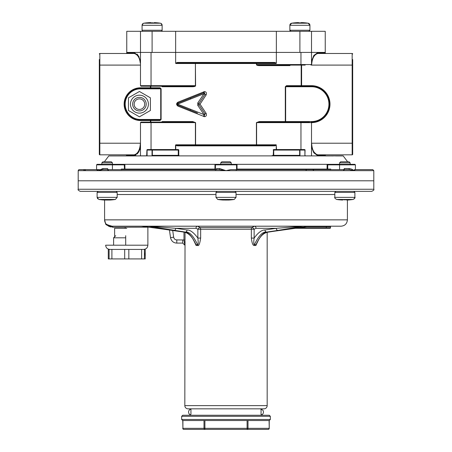 <?xml version="1.0" encoding="UTF-8"?>
<svg xmlns="http://www.w3.org/2000/svg" width="452" height="452" viewBox="0 0 452 452"><rect width="100%" height="100%" fill="white"/><g stroke="black" fill="none" stroke-linecap="round" stroke-linejoin="round"><path stroke-width="0.68" d="M140.493 31.307L140.493 52.421L126.763 52.421L126.763 31.307L325.237 31.307L325.237 52.421L276.353 52.421L276.353 63.122L274.635 62.455L274.381 62.981L177.619 62.981L195.4 62.981L195.4 63.506L175.788 63.506L177.619 62.981L177.365 62.455L175.647 63.122L175.647 52.421L276.353 52.421L126.763 52.421L126.763 52.952L134.685 52.952L138.515 55.991L140.487 61.382M140.487 143.583L140.374 143.216C139.945 149.838 137.888 153.708 134.199 154.827L99.841 154.827A0.525 0.525 0 0 1 99.316 154.302L99.316 59.494M99.316 54.008A0.525 0.525 0 0 1 99.841 53.477L134.199 53.477A0.525 0.486 90 0 0 134.685 52.952M352.684 59.528L352.684 154.302A0.525 0.525 0 0 1 352.159 154.827L317.801 154.827A0.525 0.486 -90 0 0 317.315 155.358L313.79 152.793L311.513 146.979M314.18 152.267L316.502 154.488M177.969 145.329L274.381 145.329L274.635 145.855L276.234 145.329L276.234 149.55M175.766 149.55L175.766 145.329L177.365 145.855L177.619 145.329L175.788 144.798L175.5 145.324L175.788 144.798L195.4 144.798L195.4 122.628L192.58 122.102L151.041 122.102L151.041 122.628L195.58 122.628L192.772 121.571L192.58 122.102M317.315 155.358L325.237 155.358L325.237 155.883L323.395 155.883L326.067 155.883M333.26 155.929L305.512 155.883L304.902 155.358L305.072 150.075A0.525 0.525 0 0 0 304.546 149.55L299.642 149.55L304.546 149.55A0.525 0.356 90 0 1 304.902 150.075L304.902 155.358L305.58 155.889C355.357 155.951 355.357 155.951 305.58 155.889L146.414 155.883C96.643 155.951 96.643 155.951 146.42 155.889C96.784 155.878 96.784 155.878 146.42 155.889L147.098 155.358L147.098 150.075A0.525 0.356 -90 0 1 147.454 149.55L178.257 149.55L178.257 150.075L178.783 150.075A0.525 0.525 0 0 0 178.257 149.55L178.257 149.55M140.487 146.923L138.352 152.578L134.685 155.358L136.063 154.951M137.284 153.962L137.611 153.595M138.318 152.635L139.216 150.991M139.549 150.205L140.154 148.386M152.358 149.55A0.525 0.333 90 0 0 152.025 150.075L152.358 149.55L147.454 149.55A0.525 0.525 0 0 0 146.928 150.075L146.674 155.81L136.933 155.883M128.611 155.883L126.763 155.883L126.232 154.827M175.772 155.358L175.772 155.883L152.765 155.883M276.5 155.358L276.5 155.883L276.228 155.358M290.89 64.563L289.845 65.619L259.228 65.619C257.324 65.489 256.386 65.139 256.42 64.563L256.6 62.981L274.381 62.981L276.212 63.506L276.353 63.122M161.11 85.677L162.155 86.733L192.772 86.733C194.654 86.631 195.592 86.281 195.58 85.677L195.4 62.981M150.821 122.102L150.821 120.52L160.098 120.52L161.11 119.464L161.11 88.846L160.098 87.79A0.525 0.384 -90 0 1 159.714 88.315L140.487 88.315A15.837 15.837 0 0 0 124.65 104.152A15.837 15.837 0 0 0 140.487 119.989L159.714 119.989L160.731 119.464L160.731 88.846L159.714 88.315M192.772 121.571L162.155 121.571L161.11 122.628M276.5 149.55L276.212 144.798L256.42 144.798L256.42 122.628L259.228 121.571L311.513 121.571L311.513 122.102A17.95 17.95 0 0 0 329.463 104.152A17.95 17.95 0 0 0 311.513 86.208L286.85 86.208L285.647 86.733L285.647 122.102A0.525 0.345 90 0 1 285.302 121.571L285.302 86.733L311.513 86.733L311.513 85.677L301.614 85.677L301.614 86.208A0.525 0.435 -90 0 1 301.179 85.677L301.614 85.677L301.614 65.094M301.179 65.094L301.179 85.677L286.495 85.677L285.302 86.733M204.485 116.689C206.253 116.452 206.807 115.345 206.146 113.362L200.044 104.152L206.157 94.92C206.807 92.937 206.248 91.835 204.485 91.615L177.941 102.192C176.184 103.451 176.184 104.757 177.941 106.113L204.485 116.689L204.231 115.633L205.072 113.972L198.891 104.717L197.744 105.327L197.744 102.983L198.891 103.587L198.756 104.152L200.044 104.152M177.941 106.113A1.057 0.531 111.8 0 0 177.777 105.135L190.665 110.288L177.777 105.135A1.057 0.52 -68.2 0 1 177.619 104.152L203.982 93.728L197.744 102.983M197.456 113.006L190.665 110.288A1.057 0.379 -68.2 0 1 190.654 109.311L177.619 104.152L177.777 103.175L203.841 92.745L203.982 93.728L205.078 94.327L204.231 92.671A1.057 1.057 0 0 0 203.841 92.745L203.711 91.767M177.941 102.192A1.057 0.531 -111.8 0 1 177.777 103.175A1.057 1.057 0 0 0 177.777 105.135M204.485 91.615L204.231 92.671M206.157 94.92L205.078 94.327L198.891 103.587L198.891 104.717L198.756 104.152M206.146 113.362L203.982 114.582L190.654 109.311M203.711 116.543L203.841 115.559L204.231 115.633A1.057 1.057 0 0 1 203.841 115.559L203.982 114.582L197.744 105.327M177.642 103.237L177.224 103.677M300.959 52.421L300.959 65.094L259.42 65.094C257.504 65.026 256.566 64.851 256.6 64.563L256.6 62.981M140.465 61.274L140.137 59.867M139.001 56.873L138.476 55.929M138.001 55.206L137.73 54.856M137.385 54.449L136.99 54.054M311.513 61.319L313.835 55.443L317.315 52.952L325.237 52.952L325.768 53.477M175.647 63.122L175.788 63.506M192.772 86.733L192.58 86.208C194.473 86.157 195.411 85.982 195.4 85.677L195.4 63.506L276.212 63.506M162.155 86.733A0.525 0.373 90 0 0 161.782 86.208M160.098 87.79L150.386 87.79L150.386 86.208M150.821 86.208L150.821 87.79A0.525 0.435 -90 0 1 150.386 88.315L150.386 87.79L140.487 87.79L140.487 88.315A15.837 15.837 0 0 0 124.65 104.152A15.837 15.837 0 0 0 140.487 119.989L140.487 120.52L150.386 120.52L150.386 119.989A0.525 0.435 90 0 1 150.821 120.52L150.386 120.52L150.386 122.102M317.801 154.827C314.1 153.742 312.044 149.872 311.626 143.216L311.513 143.776M311.513 64.529L311.626 65.094C312.044 58.483 314.106 54.613 317.801 53.477A0.525 0.486 90 0 1 317.315 52.952M352.684 54.008A0.525 0.525 0 0 0 352.159 53.477L317.801 53.477M275.969 145.064L256.6 145.329L256.42 144.798L195.58 144.798L195.58 122.628M140.482 63.828L140.487 64.918M134.199 53.477C137.611 54.545 139.628 57.681 140.244 62.879L140.487 63.5M192.58 86.208L141.013 86.208L140.487 85.677L195.58 85.677M151.041 149.55L151.041 122.628L140.487 122.628L141.013 122.102L151.041 122.102M256.6 145.329L256.6 122.628L259.42 122.102L309.134 122.102L309.134 121.571M309.4 121.582L309.569 122.102M259.42 122.102L259.228 121.571M286.495 85.677A0.525 0.35 -90 0 0 286.85 86.208M162.155 121.571A0.525 0.373 -90 0 1 161.782 122.102M160.098 120.52A0.525 0.384 90 0 0 159.714 119.989M99.316 154.302A0.525 0.525 0 0 0 99.841 154.827L99.841 143.216L140.374 143.216L140.487 144.115M134.199 154.827A0.525 0.486 -90 0 1 134.685 155.358L126.763 155.358M290.218 65.094A0.525 0.373 -90 0 0 289.845 65.619M300.959 65.094L305.185 65.094M259.42 65.094L259.228 65.619M231.921 31.307L230.384 31.307M253.64 31.307L299.631 31.307M284.963 31.307L276.754 31.307M275.624 31.307L262.284 31.307L275.624 31.307M261.358 31.307L262.284 31.307M152.369 31.307L198.36 31.307M219.395 31.307L220.079 31.307M176.382 31.307L189.716 31.307L176.382 31.307M175.252 31.307L167.031 31.307M189.716 31.307L190.642 31.307M175.647 31.307L175.647 52.421L152.104 52.421L152.104 31.307M325.237 52.952L325.237 52.421L311.513 52.421L311.513 64.563L310.987 65.094M276.358 31.307L276.358 52.421M85.298 170.138L85.213 169.607L84.411 169.607L96.604 169.607L97.999 170.664L78.202 170.664L78.202 189.247L373.798 189.247L373.798 180.8L78.202 180.8L373.798 180.8L373.798 170.664L97.999 170.664L102.508 169.607L219.096 169.607L226 170.664L219.723 168.551L216.621 168.551L216.305 169.342M178.365 169.607L177.523 169.607L178.365 169.607M215.779 170.031L215.683 169.607L171.658 169.607M172.218 169.607L171.602 169.607M97.999 170.664L102.926 168.551A1.057 0.424 90 0 1 102.508 169.607L164.867 169.607M170.297 169.607L121.955 169.607L121.311 169.082L214.96 169.082L214.96 164.856L215.107 164.33L215.971 164.33A0.525 0.525 0 0 0 215.44 164.856L215.971 164.33L337.955 164.33M85.072 169.607L99.446 169.607M78.202 170.664L78.462 169.963L79.196 169.607L96.604 169.607L84.948 169.607M82.948 169.607L84.473 169.607M373.798 170.664L372.747 169.607L355.396 169.607L354.001 170.664L349.492 169.607A1.057 0.424 90 0 1 349.074 168.551C351.317 168.873 352.961 169.579 354.001 170.664M330.389 169.766L330.689 169.082L330.045 169.607L313.728 169.607L330.084 169.607M313.49 169.607L313.795 169.607M304.162 169.607L306.128 169.607M312.677 169.607L313.547 170.031M344 170.031L344.311 169.607L349.492 169.607L230.757 169.607L226 170.664M297.868 169.607L297.015 169.607M124.475 164.33L215.971 164.33L215.44 164.856L215.971 164.33L215.44 164.856L215.44 169.607M101.864 162.85L102.92 161.793L111.367 161.793L112.424 162.85L101.864 162.85L101.864 164.33L112.158 164.33L112.424 164.856L96.587 164.856L97.112 164.33L124.865 164.33L124.95 169.082A0.525 0.429 90 0 1 124.52 169.607L124.255 164.856L124.95 164.856M236.029 164.33A0.525 0.525 0 0 1 236.56 164.856L236.029 164.33L236.56 164.856L236.029 164.33L236.899 164.33L237.04 164.856L237.04 169.082L327.05 169.082L327.129 164.33L354.888 164.33L355.413 164.856L355.413 169.607M215.853 164.342L214.96 164.856M347.639 161.793L343.215 155.929L335.627 155.929M136.905 155.883L145.239 155.889L135.877 155.923M133.815 155.929L108.785 155.929L104.361 161.793M112.424 169.607L112.424 164.856L124.255 164.856L123.921 164.33M305.58 155.889C355.21 155.878 355.21 155.878 305.58 155.889M342.283 155.883L340.006 155.883M336.316 155.883L331.056 155.883M273.494 150.075L273.217 155.358L271.437 155.883L273.409 155.358L271.437 155.883L273.742 155.883L273.742 155.358L280.72 155.358L280.698 155.883M152.912 155.883L299.088 155.883M178.783 150.075L178.783 155.358L178.257 155.358L178.257 150.075L152.358 150.075L152.358 155.358L178.257 155.358L178.257 155.883L179.314 155.883L178.749 155.883M158.957 155.883L169.37 155.883M273.742 149.55L273.742 149.55A0.525 0.525 0 0 0 273.217 150.075L273.742 150.075L273.742 149.55L299.642 149.55L299.642 155.725L299.145 155.889M273.059 155.883L273.494 155.358M299.642 149.55A0.525 0.333 90 0 1 299.975 150.075L273.742 150.075L273.742 155.358L299.642 155.358L280.963 155.624M299.642 155.725L299.975 155.358L299.975 150.075L304.902 150.075M170.862 155.561L170.37 155.883M152.358 155.725L152.025 155.358L152.358 155.358L152.855 155.889M120.853 169.607L121.311 169.082L121.611 169.766M214.915 169.607L214.96 169.082L215.44 169.082L214.915 169.607L215.44 169.082A0.525 0.525 0 0 1 215.389 169.308M215.44 164.856L236.56 164.856L236.56 169.607M216.378 169.257L215.683 169.607L216.378 169.257L216.621 168.551M214.949 169.766L215.44 169.082M343.627 170.031L344.362 168.551L344.351 169.257M328.09 164.33L327.745 164.856L327.745 169.082L327.05 169.082A0.525 0.429 90 0 0 327.48 169.607L327.745 169.082L330.689 169.082L331.147 169.607M237.051 169.766L236.56 169.082L237.085 169.607L237.04 169.082L236.56 169.082A0.525 0.525 0 0 0 236.611 169.308M107.909 170.138L107.525 168.551L108.373 170.138M84.829 170.031A0.424 0.418 90 0 0 84.411 169.607M342.215 164.33L339.842 164.33L339.576 164.856L339.576 169.607M150.403 110.486L150.403 97.818L139.431 91.485L128.458 97.818L128.458 110.486L139.431 116.825L150.403 110.486M139.431 95.18A8.972 8.972 0 0 0 130.458 104.152A8.972 8.972 0 0 0 139.431 113.13A8.972 8.972 0 0 0 148.403 104.152A8.972 8.972 0 0 0 139.431 95.18A8.972 8.972 0 0 0 130.458 104.152A8.972 8.972 0 0 0 139.431 113.13A8.972 8.972 0 0 0 148.403 104.152A8.972 8.972 0 0 0 139.431 95.18M139.431 97.372A6.78 6.78 0 0 0 132.651 104.152A6.78 6.78 0 0 0 139.431 110.932A6.78 6.78 0 0 0 146.211 104.152A6.78 6.78 0 0 0 139.431 97.372M144.708 104.152A5.277 5.277 0 0 0 139.431 98.875A5.277 5.277 0 0 0 134.154 104.152A5.277 5.277 0 0 0 139.431 109.435A5.277 5.277 0 0 0 144.708 104.152M282.398 229.972L267.172 232.294L267.172 405.625A3.209 3.209 0 0 1 263.962 408.834L188.038 408.834A3.209 3.209 0 0 1 184.828 405.625L185.026 240.797M226 408.834L261.154 408.834M185.009 241.588L184.987 242.21M184.845 244.549L184.834 244.854M258.307 240.289L255.883 245.487L254.323 245.487C252.956 245.73 251.967 243.261 251.346 238.08L251.346 229.232L200.654 229.232L200.654 238.08C199.818 243.73 198.829 246.204 197.677 245.487L196.117 245.487L193.693 240.289M185.032 232.356L185.032 240.074L183.981 240.074L183.981 232.113M184.828 245.199L183.981 240.074L182.715 239.922L182.715 243.086L184.828 245.199L182.715 243.086L176.788 243.086C173.466 242.961 171.376 241.142 170.511 237.633L169.432 229.949L165.302 229.345M112.141 226.198A1.057 0.695 -90 0 1 112.836 227.249C107.695 225.814 105.299 224.616 105.649 223.667A1.057 1.057 -36.3 0 0 105.497 223.124L104.593 219.858L105.497 223.124C105.18 223.938 107.395 224.96 112.141 226.198L341.074 226.198C344.921 225.819 347.034 223.706 347.407 219.858L104.593 219.858A6.334 6.334 90 0 0 105.497 223.124L105.841 223.542M167.183 226.198L168.104 226.198M169.483 226.198L172.24 226.198M172.308 230.362A2.113 1.486 -81.5 0 0 172.444 230.39A2.113 1.486 -81.5 0 0 172.607 230.407L141.47 226.198M303.083 226.198L276.245 228.305A2.113 1.486 81.5 0 0 277.895 230.407L303.382 226.198L254.527 226.198L251.832 227.582L200.168 227.582L197.473 226.198L148.618 226.198L185.393 232.085C189.247 231.48 193.298 235.667 197.558 244.645A2.113 1.452 -90 0 1 197.677 245.487M305.637 226.729A2.113 1.192 -97.2 0 1 305.535 226.746L310.27 226.203M110.028 225.943L112.113 226.192M105.497 223.124A1.057 1.057 -36.3 0 1 105.649 223.667L106.096 224.243M108.231 226.011L110.554 226.96M126.763 228.305L114.622 228.305L114.622 236.797M78.202 189.247C77.665 189.761 78.365 190.462 80.309 191.354L371.691 191.354C373.634 190.462 374.335 189.761 373.798 189.247M339.842 191.354L236.04 191.354M236.255 191.354L344.435 191.354M102.129 191.354L105.587 191.354M120.435 191.354L112.158 191.354M215.971 191.354L214.982 191.354M331.045 226.198A0.525 0.525 0 0 0 330.514 226.723L305.733 226.723M293.981 228.305L329.988 228.305A0.525 0.525 0 0 0 330.514 227.78L330.514 226.723L330.514 227.78L297.778 227.78M310.422 226.198L268.104 232.085C264.267 231.48 260.233 235.667 256.013 244.645A2.113 1.531 -90 0 0 255.883 245.487M305.433 226.751A2.113 1.192 -97.2 0 0 305.529 226.746L268.256 232.074C263.572 232.865 259.894 236.396 257.233 242.667L256.013 244.645L254.442 244.645A2.113 1.452 -90 0 0 254.323 245.487M277.895 230.407L266.607 232.085C262.714 231.509 258.663 235.695 254.442 244.645C253.662 244.668 253.561 242.475 254.137 238.08L251.346 238.08M264.962 229.983C261.821 229.848 258.211 232.548 254.137 238.08L254.137 229.232L251.346 229.232A2.113 1.299 -90 0 1 251.832 227.582A2.113 1.17 41.7 0 1 254.137 229.232L256.018 228.305L276.245 228.305L264.962 229.983A2.113 1.486 -98.5 0 0 266.607 232.085L268.104 232.085A2.113 1.486 -98.5 0 0 268.273 232.068M174.105 230.407A2.113 1.486 -81.5 0 0 175.755 228.305L187.038 229.983C190.122 229.814 193.727 232.509 197.863 238.08L197.863 229.232A2.113 1.17 -41.7 0 1 200.168 227.582A2.113 1.299 -90 0 1 200.654 229.232L197.863 229.232L195.982 228.305L175.755 228.305L148.917 226.198M172.607 230.407L183.896 232.085C187.772 231.509 191.806 235.695 195.987 244.645L197.558 244.645C198.304 245.097 198.405 242.91 197.863 238.08L200.654 238.08M187.038 229.983A2.113 1.486 98.5 0 1 185.393 232.085L183.896 232.085A2.113 1.486 98.5 0 1 183.727 232.068C186.365 232.458 188.795 233.887 191.021 236.351L192.671 238.532L195.987 244.645A2.113 1.531 -90 0 1 196.117 245.487M146.363 226.729A2.113 1.192 -82.8 0 0 146.465 226.746L141.73 226.203M279.392 230.407A2.113 1.486 81.5 0 0 279.556 230.39A2.113 1.486 81.5 0 0 279.692 230.362M302.021 22.617L301.173 22.86A52.5 52.5 0 0 0 298.625 22.86L298.845 22.826M297.936 22.606L298.54 22.6M297.778 22.611A52.771 52.771 0 0 0 294.388 22.86L294.388 22.843A52.788 52.788 0 0 0 291.653 23.205A2.113 2.113 0 0 0 289.868 25.289L309.931 25.289L309.931 30.256L308.874 31.307M309.931 30.256L289.868 30.256L290.924 31.307A1.057 1.057 0 0 1 289.868 30.256L289.868 25.289L291.653 23.205L308.145 23.205A52.788 52.788 0 0 0 305.411 22.843L305.411 22.86A52.771 52.771 0 0 0 302.021 22.611L301.173 22.617M143.538 23.278L143.855 23.205A2.113 2.113 0 0 0 142.069 25.289L142.069 30.256A1.057 1.057 0 0 0 143.126 31.307L142.939 31.29M142.227 30.804L142.069 30.256L162.132 30.256A1.057 1.057 0 0 1 161.076 31.307L161.274 31.29M161.635 31.148L162.132 30.256L162.132 25.289L161.002 23.419M150.81 22.606L149.979 22.611A52.771 52.771 0 0 0 146.589 22.86L146.589 22.843A52.788 52.788 0 0 0 143.855 23.205L160.347 23.205A2.113 2.113 0 0 1 162.132 25.289L142.069 25.289L143.205 23.419M151.047 22.854A52.5 52.5 0 0 1 153.155 22.854A52.5 52.5 0 0 0 151.047 22.854L151.047 22.854M160.669 23.278L160.347 23.205A52.788 52.788 0 0 0 157.612 22.843L157.612 22.86A52.771 52.771 0 0 0 154.222 22.611M150.827 22.617L149.979 22.617L150.827 22.86A52.5 52.5 0 0 1 153.375 22.86L153.155 22.854M308.145 23.205A2.113 2.113 0 0 1 309.931 25.289L308.145 23.205M350.136 162.85L339.576 162.85L340.633 161.793L349.08 161.793L350.136 162.85L350.136 164.33M343.802 199.812L343.582 199.807A52.5 52.5 0 0 0 344.859 199.818A52.5 52.5 0 0 0 346.13 199.807L346.978 200.05A52.771 52.771 0 0 0 350.368 199.807L350.368 199.818A52.788 52.788 0 0 0 353.102 199.462L336.61 199.462A52.788 52.788 0 0 0 339.345 199.818L339.345 199.807A52.771 52.771 0 0 0 342.735 200.05M231.277 162.85L220.723 162.85L221.779 161.793L230.221 161.793L231.277 162.85L231.277 164.33M236.029 192.411L215.971 192.411L215.971 197.377L236.029 197.377L236.029 192.411L234.972 191.354L218.231 191.354M227.989 200.004A52.771 45.703 -90 0 1 227.198 200.05L226.04 200.05A52.771 26.386 90 0 1 226 200.05M223.57 199.976L223.525 200.05A52.771 45.703 -90 0 1 223.457 200.05A52.771 45.703 -90 0 1 220.593 199.807A52.5 26.25 -90 0 0 221.226 199.818A52.5 26.25 -90 0 0 221.864 199.807A52.771 45.703 90 0 0 224.802 200.05L225.96 200.05A52.771 26.386 -90 0 0 227.655 199.807A52.5 45.466 90 0 0 229.859 199.807A52.771 26.386 90 0 1 228.164 200.05L228.475 200.05A52.771 45.703 90 0 0 228.542 200.05A52.788 52.788 0 0 0 234.249 199.462L217.751 199.462A52.788 52.788 0 0 0 223.457 200.05M228.226 199.818A52.562 26.278 90 0 1 227.972 199.84L228.475 200.05M228.045 200.061L227.831 199.812A52.562 45.516 -90 0 1 227.542 199.829M227.972 199.812L228.356 199.84M117.175 197.377L117.175 192.411L97.112 192.411L97.112 197.377L117.175 197.377L115.39 199.462L98.898 199.462A52.788 52.788 0 0 0 104.598 200.05A52.771 45.703 -90 0 0 104.672 200.05L104.983 200.05A52.771 26.386 -90 0 1 103.288 199.807A52.5 45.466 -90 0 0 105.491 199.807A52.771 26.386 90 0 0 107.186 200.05L108.344 200.05A52.771 45.703 -90 0 0 111.282 199.807A52.5 26.25 90 0 0 111.915 199.818A52.5 26.25 90 0 0 112.554 199.807A52.771 45.703 90 0 1 109.689 200.05A52.771 45.703 90 0 1 109.616 200.05L109.305 200.05M107.141 200.05A52.771 26.386 -90 0 1 107.101 200.05L105.943 200.05A52.771 45.703 90 0 1 105.152 200.004M104.672 200.05L105.175 199.84A52.562 26.278 -90 0 1 104.915 199.818M105.604 199.829A52.562 45.516 90 0 1 105.316 199.812L105.096 200.061M104.785 199.84L105.175 199.812M349.605 199.88A52.771 45.703 90 0 1 347.407 200.05L347.407 219.858M224.418 415.252L189.897 415.252L190.947 414.196L190.947 408.834M270.341 416.309L181.659 416.309L182.715 415.252L269.285 415.252L270.341 416.309L270.341 419.479L181.659 419.479L182.715 420.529L269.285 420.529L270.341 419.479M227.582 415.252L226 415.252M268.177 429.4L247.091 429.4A1.057 0.915 -90 0 0 248.001 428.343L269.093 428.343A1.057 0.915 90 0 1 268.177 429.4A1.057 1.057 0 0 0 269.234 428.343L269.093 420.529L248.001 420.529L248.001 428.343L247.091 428.343L247.091 420.529M204.909 429.4L204.909 428.343L203.999 428.343A1.057 0.915 90 0 0 204.909 429.4L183.823 429.4A1.057 0.915 -90 0 1 182.907 428.343L182.766 420.529M258.352 429.4L193.648 429.4L258.352 429.4M109.107 258.923L108.288 258.923L108.288 249.419L124.69 249.419L124.69 258.923L109.107 258.923L109.107 249.419M145.194 255.877L145.239 258.923L124.69 258.923M124.69 249.419L145.239 249.419L145.239 256.284M145.194 252.465L145.171 252.787M145.148 253.12L145.115 254.177M145.12 254.442L145.132 254.849M145.148 255.222L145.171 255.606M141.629 249.419L141.629 258.923M128.831 249.419L128.831 258.923M111.898 249.419L111.898 258.923M125.707 235.695L125.707 245.199M125.707 237.808L113.61 237.808L113.61 245.199M113.61 237.808L115.729 235.695M99.316 143.216L99.841 143.216L99.841 53.477M99.316 65.094L140.487 65.094M352.684 143.216L352.159 143.216L352.159 154.827M274.635 145.855L177.365 145.855M161.11 88.846L140.487 88.846A15.306 15.306 0 0 0 125.181 104.152A15.306 15.306 0 0 0 140.487 119.464L161.11 119.464M190.665 98.016A1.057 0.379 68.2 0 0 190.654 98.999M177.365 62.455L274.635 62.455M151.041 52.421L151.041 86.208M256.42 64.563L311.513 64.563M352.684 65.094L352.159 65.094L352.159 143.216L311.626 143.216M352.159 53.477L352.159 65.094L311.626 65.094M300.959 122.102L300.959 122.628L311.513 122.628A18.476 18.476 0 0 0 329.988 104.152A18.476 18.476 0 0 0 311.513 85.677M140.487 87.79A16.362 16.362 0 0 0 124.125 104.152A16.362 16.362 0 0 0 140.487 120.52M310.987 122.102L311.513 122.628L311.513 122.102A17.95 17.95 0 0 0 329.463 104.152A17.95 17.95 0 0 0 311.513 86.208M311.513 121.571A17.419 17.419 0 0 0 328.932 104.152A17.419 17.419 0 0 0 311.513 86.733M300.959 149.55L300.959 122.628L256.42 122.628M195.58 144.798L195.4 145.329L195.58 144.798M175.5 155.883L175.5 155.358M175.5 149.55L175.5 145.324M140.487 88.846L140.487 88.315M140.487 119.464L140.487 119.989M299.896 31.307L299.896 52.421M273.409 155.358L273.742 155.358M299.642 155.358L299.975 155.358M171.562 155.883A0.525 0.282 -90 0 1 171.28 155.358M147.098 150.075L152.025 150.075L152.025 155.358M219.096 169.607A1.057 0.627 90 0 0 219.723 168.551M344.362 168.551L349.074 168.551M236.221 170.138L236.255 169.607M236.56 164.856L237.04 164.856M355.413 164.856L327.05 164.856M354.221 170.138A0.525 0.475 90 0 1 354.696 169.607M102.926 168.551L107.525 168.551M97.779 170.031A0.424 0.379 90 0 0 97.4 169.607M83.835 170.138A0.525 0.525 90 0 0 83.309 169.607M267.172 405.625L184.828 405.625M172.698 230.43L173.653 237.193C174.082 238.95 175.127 239.859 176.788 239.922L183.388 239.961M149.714 227.17L112.836 227.249M147.877 227.249L147.877 245.199L105.649 245.199C105.898 247.764 107.305 249.171 109.87 249.419M215.971 194.524L117.175 194.524M334.825 194.524L236.029 194.524M326.293 226.198L326.293 228.305M329.988 228.305A0.525 0.525 0 0 0 330.514 227.78M176.788 239.922L176.788 243.086M173.653 237.193L170.511 237.633M254.527 226.198A2.113 1.492 -90 0 1 256.018 228.305M197.473 226.198A2.113 1.492 -90 0 0 195.982 228.305M146.465 226.746L183.744 232.074A2.113 1.486 98.5 0 1 183.597 232.04M151.945 226.48A2.113 1.729 100.4 0 1 151.047 226.751M300.049 226.48A2.113 1.729 79.7 0 0 300.953 226.751M334.825 192.411L334.825 197.377L354.888 197.377L354.888 192.411L334.825 192.411L335.881 191.354M203.999 420.529L203.999 428.343L182.907 428.343L182.907 420.529M247.091 429.4L247.091 428.343L204.909 428.343L204.909 420.529M198.79 104.378L198.79 103.932M325.237 155.358L325.768 154.827M126.763 52.952L126.232 53.477M140.487 52.421L140.487 85.677M311.513 122.628L311.513 155.883M140.487 122.628L140.487 155.883M177.619 145.329L274.381 145.329M311.513 31.307L311.513 52.421M178.783 155.358L179.314 155.883M343.215 155.929L342.322 155.883M339.893 155.883L335.892 155.883M330.367 155.883L325.237 155.883M299.117 155.883L152.883 155.883M108.785 155.929L146.448 155.883M255.962 155.883L255.431 155.883M216.05 169.523L216.401 169.229M344.334 169.511L344.351 169.229M237.085 169.607L236.56 169.082M306.066 170.138L306.597 169.607M97.112 164.33L96.587 164.856L96.587 169.607M147.877 245.199C147.629 247.764 146.216 249.171 143.651 249.419M125.181 227.249L125.181 228.305M104.593 200.05L104.593 219.858M354.696 191.354L369.052 191.354M121.102 191.354L121.418 191.354M160.641 228.678L155.595 227.966M153.16 227.633L150.906 227.328M291.359 228.678L286.641 229.356M339.576 164.33L339.576 162.85M354.888 192.411L353.831 191.354L354.888 192.411M334.825 197.377C334.305 197.643 334.898 198.338 336.61 199.462M350.351 199.807L350.368 199.818A52.788 52.788 0 0 1 347.407 200.05M354.08 199.038L354.888 197.377C355.408 197.643 354.814 198.338 353.102 199.462L353.17 199.451M220.723 164.33L220.723 162.85M215.971 192.411L217.028 191.354M215.971 197.377L217.751 199.462M236.029 197.377L234.249 199.462M112.424 164.33L112.424 162.85M97.112 192.411L98.169 191.354L97.112 192.411M117.175 192.411L116.119 191.354M109.689 200.05A52.788 52.788 0 0 0 115.39 199.462M97.705 198.84L97.112 197.377L98.83 199.451M190.947 408.93L189.202 410.066L188.591 411.382L188.62 412.829L189.281 414.117L190.546 415.026M260.267 415.252L261.663 414.936C263.516 413.744 263.928 412.167 262.906 410.218L260.267 408.834M261.053 408.834L261.053 414.196L262.103 415.252M269.234 428.343L269.234 420.529M182.766 428.343A1.057 1.057 0 0 0 183.823 429.4M181.659 416.309L181.659 419.479M144.414 249.419L144.414 258.923"/></g></svg>
